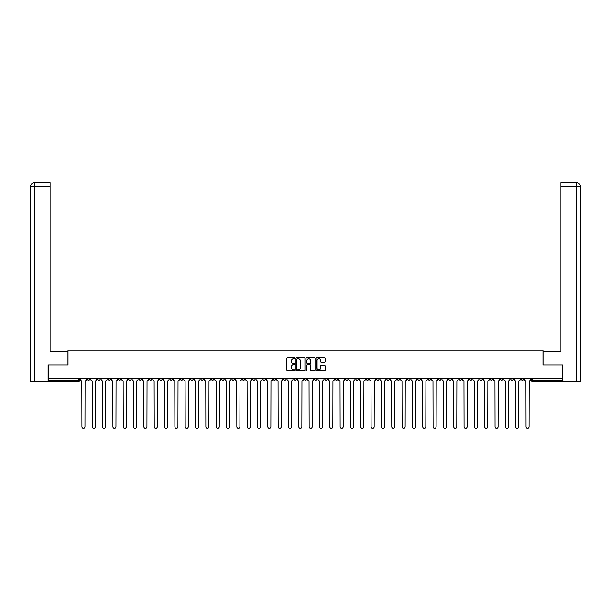 <?xml version="1.0" encoding="UTF-8"?>
<svg xmlns="http://www.w3.org/2000/svg" width="611" height="611" viewBox="0 0 611 611"><rect width="100%" height="100%" fill="white"/><g stroke="black" fill="none" stroke-linecap="round" stroke-linejoin="round"><path stroke-width="0.92" d="M294.907 358.145A0.458 0.458 0 0 0 294.456 357.695L287.544 357.695A0.649 0.649 0 0 0 286.895 358.344L286.895 370.037A0.649 0.649 0 0 0 287.544 370.686L294.456 370.686A0.458 0.458 0 0 0 294.907 370.235A0.458 0.458 0 0 0 294.456 369.777L293.563 369.777A2.077 2.077 0 0 1 291.478 367.7L291.478 366.722A2.077 2.077 0 0 1 293.563 364.645L294.456 364.645A0.458 0.458 0 0 0 294.907 364.194A0.458 0.458 0 0 0 294.456 363.736L293.563 363.736A2.077 2.077 0 0 1 291.478 361.659L291.478 360.681A2.077 2.077 0 0 1 293.563 358.604L294.456 358.604A0.458 0.458 0 0 0 294.907 358.145M500.409 378.163L500.409 378.889L503.059 378.889A1.321 1.321 0 0 1 501.73 380.21A1.321 1.321 0 0 1 500.409 378.889L500.409 378.163M459.098 378.889L459.098 378.163L459.098 378.889A1.321 1.321 0 0 0 460.419 380.21A1.321 1.321 0 0 1 459.098 378.889L461.748 378.889A1.321 1.321 0 0 1 460.419 380.21M366.142 378.889L366.142 378.163L366.142 378.889A1.321 1.321 0 0 0 367.471 380.21A1.321 1.321 0 0 1 366.142 378.889L368.792 378.889A1.321 1.321 0 0 1 367.471 380.21M345.49 378.163L345.49 378.889L348.133 378.889A1.321 1.321 0 0 1 346.811 380.21A1.321 1.321 0 0 1 345.49 378.889L345.49 378.163M335.156 378.889L335.156 378.163L335.156 378.889A1.321 1.321 0 0 0 336.485 380.21A1.321 1.321 0 0 1 335.156 378.889L337.807 378.889A1.321 1.321 0 0 1 336.485 380.21A1.321 1.321 0 0 0 337.807 378.889A1.321 1.321 0 0 1 336.485 380.21M324.831 378.889L324.831 378.163L324.831 378.889A1.321 1.321 0 0 0 326.159 380.21A1.321 1.321 0 0 1 324.831 378.889L327.481 378.889A1.321 1.321 0 0 1 326.159 380.21A1.321 1.321 0 0 0 327.481 378.889A1.321 1.321 0 0 1 326.159 380.21M293.845 378.889L293.845 378.163L293.845 378.889A1.321 1.321 0 0 0 295.174 380.21A1.321 1.321 0 0 1 293.845 378.889L296.495 378.889A1.321 1.321 0 0 1 295.174 380.21M283.519 378.163L283.519 378.889L286.169 378.889A1.321 1.321 0 0 1 284.841 380.21A1.321 1.321 0 0 1 283.519 378.889L283.519 378.163M273.193 378.163L273.193 378.889L275.844 378.889A1.321 1.321 0 0 1 274.515 380.21A1.321 1.321 0 0 1 273.193 378.889L273.193 378.163M262.867 378.163L262.867 378.889L265.51 378.889A1.321 1.321 0 0 1 264.189 380.21A1.321 1.321 0 0 1 262.867 378.889L262.867 378.163M252.534 378.889L252.534 378.163L252.534 378.889A1.321 1.321 0 0 0 253.863 380.21A1.321 1.321 0 0 1 252.534 378.889L255.184 378.889A1.321 1.321 0 0 1 253.863 380.21M231.882 378.163L231.882 378.889L234.525 378.889A1.321 1.321 0 0 1 233.203 380.21A1.321 1.321 0 0 1 231.882 378.889L231.882 378.163M221.549 378.889L221.549 378.163L221.549 378.889A1.321 1.321 0 0 0 222.878 380.21A1.321 1.321 0 0 1 221.549 378.889L224.199 378.889A1.321 1.321 0 0 1 222.878 380.21M107.941 378.163L107.941 378.889L110.591 378.889A1.321 1.321 0 0 1 109.27 380.21A1.321 1.321 0 0 1 107.941 378.889L107.941 378.163M324.494 362.277A0.649 0.649 0 0 0 325.144 361.62L325.144 358.344A0.649 0.649 0 0 0 324.494 357.695L316.826 357.695A0.649 0.649 0 0 0 316.177 358.344L316.177 370.037A0.649 0.649 0 0 0 316.826 370.686L324.494 370.686A0.649 0.649 0 0 0 325.144 370.037L325.144 366.073A0.649 0.649 0 0 0 324.494 365.424L321.21 365.424A0.649 0.649 0 0 0 320.561 366.073L320.561 368.043A1.741 1.741 0 0 1 318.82 369.777A1.741 1.741 0 0 1 317.086 368.043L317.086 360.337A1.741 1.741 0 0 1 318.82 358.604A1.741 1.741 0 0 1 320.561 360.337L320.561 361.62A0.649 0.649 0 0 0 321.21 362.277L324.494 362.277M34.621 381.203L30.55 381.203L30.55 186.561C30.787 184.148 32.108 182.826 34.514 182.59L50.079 182.59L50.079 186.561L34.621 186.561L34.621 381.203L48.093 381.203L48.093 364.988L68.02 364.988L68.02 350.225L542.98 350.225L542.98 364.988L562.708 364.988L562.708 378.163L48.292 378.163L48.292 380.21L79.606 380.21L79.606 378.163L79.606 380.21A1.321 1.321 0 0 1 78.284 381.539L48.292 381.539L48.292 380.21M48.292 364.988L48.292 378.163M304.935 358.344A0.649 0.649 0 0 0 304.278 357.695L296.61 357.695A0.649 0.649 0 0 0 295.961 358.344L295.961 370.037A0.649 0.649 0 0 0 296.61 370.686L304.278 370.686A0.649 0.649 0 0 0 304.935 370.037L304.935 358.344M306.722 357.695L314.39 357.695A0.649 0.649 0 0 1 315.039 358.344L315.039 370.037A0.649 0.649 0 0 1 314.39 370.686L311.106 370.686A0.649 0.649 0 0 1 310.457 370.037L310.457 365.294A0.649 0.649 0 0 0 309.808 364.645L307.631 364.645A0.649 0.649 0 0 0 306.982 365.294L306.982 370.235A0.458 0.458 0 0 1 306.523 370.686A0.458 0.458 0 0 1 306.065 370.235L306.065 358.344A0.649 0.649 0 0 1 306.722 357.695M531.394 378.163L531.394 380.21L562.708 380.21L562.708 381.539L532.716 381.539A1.321 1.321 0 0 1 531.394 380.21M562.708 378.163L562.708 380.21M523.711 378.163L523.711 378.889A1.321 1.321 0 0 1 522.39 380.21A1.321 1.321 0 0 1 521.061 378.889L523.711 378.889M521.061 378.163L521.061 378.889M513.385 378.163L513.385 378.889A1.321 1.321 0 0 1 512.064 380.21A1.321 1.321 0 0 1 510.735 378.889L513.385 378.889M510.735 378.163L510.735 378.889M503.059 378.163L503.059 378.889A1.321 1.321 0 0 1 501.73 380.21A1.321 1.321 0 0 0 503.059 378.889M492.726 378.163L492.726 378.889A1.321 1.321 0 0 1 491.404 380.21A1.321 1.321 0 0 1 490.083 378.889L492.726 378.889M490.083 378.163L490.083 378.889M482.4 378.163L482.4 378.889A1.321 1.321 0 0 1 481.078 380.21A1.321 1.321 0 0 1 479.75 378.889A1.321 1.321 0 0 0 481.078 380.21M479.75 378.163L479.75 378.889L482.4 378.889M472.074 378.163L472.074 378.889A1.321 1.321 0 0 1 470.745 380.21A1.321 1.321 0 0 1 469.424 378.889A1.321 1.321 0 0 0 470.745 380.21M469.424 378.163L469.424 378.889L472.074 378.889M461.748 378.163L461.748 378.889M451.414 378.163L451.414 378.889A1.321 1.321 0 0 1 450.093 380.21A1.321 1.321 0 0 1 448.764 378.889A1.321 1.321 0 0 0 450.093 380.21M448.764 378.163L448.764 378.889L451.414 378.889M441.089 378.163L441.089 378.889A1.321 1.321 0 0 1 439.767 380.21A1.321 1.321 0 0 1 438.438 378.889L441.089 378.889M438.438 378.163L438.438 378.889M430.763 378.163L430.763 378.889A1.321 1.321 0 0 1 429.434 380.21A1.321 1.321 0 0 1 428.112 378.889A1.321 1.321 0 0 0 429.434 380.21M428.112 378.163L428.112 378.889L430.763 378.889M420.429 378.163L420.429 378.889A1.321 1.321 0 0 1 419.108 380.21A1.321 1.321 0 0 1 417.787 378.889L420.429 378.889M417.787 378.163L417.787 378.889M410.103 378.163L410.103 378.889A1.321 1.321 0 0 1 408.782 380.21A1.321 1.321 0 0 1 407.453 378.889L410.103 378.889A1.321 1.321 0 0 1 408.782 380.21A1.321 1.321 0 0 0 410.103 378.889M407.453 378.163L407.453 378.889M399.777 378.163L399.777 378.889A1.321 1.321 0 0 1 398.448 380.21A1.321 1.321 0 0 1 397.127 378.889A1.321 1.321 0 0 0 398.448 380.21M397.127 378.163L397.127 378.889L399.777 378.889M389.451 378.163L389.451 378.889A1.321 1.321 0 0 1 388.122 380.21A1.321 1.321 0 0 1 386.801 378.889L389.451 378.889M386.801 378.163L386.801 378.889M379.118 378.163L379.118 378.889A1.321 1.321 0 0 1 377.797 380.21A1.321 1.321 0 0 1 376.475 378.889A1.321 1.321 0 0 0 377.797 380.21M376.475 378.163L376.475 378.889L379.118 378.889M368.792 378.163L368.792 378.889M358.466 378.163L358.466 378.889A1.321 1.321 0 0 1 357.137 380.21A1.321 1.321 0 0 1 355.816 378.889L358.466 378.889A1.321 1.321 0 0 1 357.137 380.21A1.321 1.321 0 0 0 358.466 378.889L358.466 378.163M355.816 378.163L355.816 378.889M348.133 378.163L348.133 378.889A1.321 1.321 0 0 1 346.811 380.21A1.321 1.321 0 0 0 348.133 378.889L348.133 378.163M337.807 378.163L337.807 378.889L337.807 378.163M327.481 378.163L327.481 378.889M317.155 378.163L317.155 378.889A1.321 1.321 0 0 1 315.826 380.21A1.321 1.321 0 0 1 314.505 378.889L317.155 378.889A1.321 1.321 0 0 1 315.826 380.21A1.321 1.321 0 0 0 317.155 378.889M314.505 378.163L314.505 378.889M306.821 378.163L306.821 378.889A1.321 1.321 0 0 1 305.5 380.21A1.321 1.321 0 0 1 304.179 378.889A1.321 1.321 0 0 0 305.5 380.21A1.321 1.321 0 0 0 306.821 378.889A1.321 1.321 0 0 1 305.5 380.21M304.179 378.163L304.179 378.889L306.821 378.889M296.495 378.163L296.495 378.889L296.495 378.163M286.169 378.163L286.169 378.889L286.169 378.163M275.844 378.163L275.844 378.889A1.321 1.321 0 0 1 274.515 380.21A1.321 1.321 0 0 0 275.844 378.889L275.844 378.163M265.51 378.163L265.51 378.889L265.51 378.163M255.184 378.163L255.184 378.889L255.184 378.163M244.858 378.163L244.858 378.889A1.321 1.321 0 0 1 243.529 380.21A1.321 1.321 0 0 1 242.208 378.889A1.321 1.321 0 0 0 243.529 380.21A1.321 1.321 0 0 0 244.858 378.889A1.321 1.321 0 0 1 243.529 380.21M242.208 378.163L242.208 378.889L244.858 378.889M234.525 378.163L234.525 378.889A1.321 1.321 0 0 1 233.203 380.21A1.321 1.321 0 0 0 234.525 378.889L234.525 378.163M224.199 378.163L224.199 378.889M213.873 378.163L213.873 378.889A1.321 1.321 0 0 1 212.552 380.21A1.321 1.321 0 0 1 211.223 378.889L213.873 378.889M211.223 378.163L211.223 378.889M203.547 378.163L203.547 378.889A1.321 1.321 0 0 1 202.218 380.21A1.321 1.321 0 0 1 200.897 378.889L203.547 378.889M200.897 378.163L200.897 378.889M193.213 378.163L193.213 378.889A1.321 1.321 0 0 1 191.892 380.21A1.321 1.321 0 0 1 190.571 378.889L193.213 378.889M190.571 378.163L190.571 378.889M182.888 378.163L182.888 378.889A1.321 1.321 0 0 1 181.566 380.21A1.321 1.321 0 0 1 180.237 378.889L182.888 378.889L182.888 378.163M180.237 378.163L180.237 378.889M172.562 378.163L172.562 378.889A1.321 1.321 0 0 1 171.233 380.21A1.321 1.321 0 0 1 169.911 378.889L172.562 378.889M169.911 378.163L169.911 378.889M162.236 378.163L162.236 378.889A1.321 1.321 0 0 1 160.907 380.21A1.321 1.321 0 0 1 159.586 378.889L162.236 378.889M159.586 378.163L159.586 378.889M151.902 378.163L151.902 378.889A1.321 1.321 0 0 1 150.581 380.21A1.321 1.321 0 0 1 149.252 378.889L151.902 378.889M149.252 378.163L149.252 378.889M141.576 378.163L141.576 378.889A1.321 1.321 0 0 1 140.255 380.21A1.321 1.321 0 0 1 138.926 378.889L141.576 378.889M138.926 378.163L138.926 378.889M131.25 378.163L131.25 378.889A1.321 1.321 0 0 1 129.922 380.21A1.321 1.321 0 0 1 128.6 378.889A1.321 1.321 0 0 0 129.922 380.21M128.6 378.163L128.6 378.889L131.25 378.889M120.917 378.163L120.917 378.889A1.321 1.321 0 0 1 119.596 380.21A1.321 1.321 0 0 1 118.274 378.889L120.917 378.889M118.274 378.163L118.274 378.889M110.591 378.163L110.591 378.889A1.321 1.321 0 0 1 109.27 380.21A1.321 1.321 0 0 0 110.591 378.889M100.265 378.163L100.265 378.889A1.321 1.321 0 0 1 98.936 380.21A1.321 1.321 0 0 1 97.615 378.889A1.321 1.321 0 0 0 98.936 380.21A1.321 1.321 0 0 0 100.265 378.889A1.321 1.321 0 0 1 98.936 380.21M97.615 378.163L97.615 378.889L100.265 378.889M89.939 378.163L89.939 378.889A1.321 1.321 0 0 1 88.61 380.21A1.321 1.321 0 0 1 87.289 378.889L89.939 378.889L89.939 378.163M87.289 378.163L87.289 378.889M78.284 381.539A1.321 1.321 0 0 0 79.606 380.21A1.321 1.321 0 0 1 78.284 381.539L78.284 378.163M297.328 358.604A0.458 0.458 0 0 0 296.87 359.054L296.87 369.327A0.458 0.458 0 0 0 297.328 369.777L298.267 369.777A2.077 2.077 0 0 0 300.352 367.7L300.352 360.681A2.077 2.077 0 0 0 298.267 358.604L297.328 358.604M310.457 360.375A1.741 1.741 0 0 0 308.715 358.634A1.741 1.741 0 0 0 306.982 360.375L306.982 363.087A0.649 0.649 0 0 0 307.631 363.736L309.808 363.736A0.649 0.649 0 0 0 310.457 363.087L310.457 360.375M80.499 378.163L80.499 379.553A1.321 1.321 0 0 0 81.828 380.874L81.927 426.89A1.52 1.52 0 0 0 83.447 428.41A1.52 1.52 0 0 0 84.967 426.89L85.066 380.874A1.321 1.321 0 0 0 86.395 379.553L86.395 378.163M90.833 378.163L90.833 379.553A1.321 1.321 0 0 0 92.154 380.874L92.253 426.89A1.52 1.52 0 0 0 93.773 428.41A1.52 1.52 0 0 0 95.301 426.89L95.4 380.874A1.321 1.321 0 0 0 96.721 379.553L96.721 378.163M101.159 378.163L101.159 379.553A1.321 1.321 0 0 0 102.48 380.874L102.579 426.89A1.52 1.52 0 0 0 104.107 428.41A1.52 1.52 0 0 0 105.627 426.89L105.726 380.874A1.321 1.321 0 0 0 107.047 379.553L107.047 378.163M67.958 364.988L67.958 351.417L50.079 351.417L50.079 186.561M34.621 182.59L34.621 186.561L30.55 186.561L30.55 341.48L30.55 186.561C30.779 184.155 32.108 182.826 34.522 182.59M543.042 364.988L543.042 351.417L560.921 351.417L560.921 182.59L576.471 182.59L576.379 186.561L560.921 186.561M580.45 381.203L580.45 341.48L580.45 381.203L562.907 381.203L562.708 364.988M576.379 381.203L576.379 186.561L580.45 186.561L580.45 341.48L580.45 186.561C580.213 184.148 578.892 182.826 576.486 182.59M111.485 378.163L111.485 379.553A1.321 1.321 0 0 0 112.814 380.874L112.913 426.89A1.52 1.52 0 0 0 114.433 428.41A1.52 1.52 0 0 0 115.953 426.89L116.052 380.874A1.321 1.321 0 0 0 117.381 379.553L117.381 378.163M121.81 378.163L121.81 379.553A1.321 1.321 0 0 0 123.139 380.874L123.239 426.89A1.52 1.52 0 0 0 124.759 428.41A1.52 1.52 0 0 0 126.286 426.89L126.385 380.874A1.321 1.321 0 0 0 127.707 379.553L127.707 378.163M132.144 378.163L132.144 379.553A1.321 1.321 0 0 0 133.465 380.874L133.565 426.89A1.52 1.52 0 0 0 135.084 428.41A1.52 1.52 0 0 0 136.612 426.89L136.711 380.874A1.321 1.321 0 0 0 138.033 379.553L138.033 378.163M142.47 378.163L142.47 379.553A1.321 1.321 0 0 0 143.791 380.874L143.891 426.89A1.52 1.52 0 0 0 145.418 428.41A1.52 1.52 0 0 0 146.938 426.89L147.037 380.874A1.321 1.321 0 0 0 148.358 379.553L148.358 378.163M152.796 378.163L152.796 379.553A1.321 1.321 0 0 0 154.125 380.874L154.224 426.89A1.52 1.52 0 0 0 155.744 428.41A1.52 1.52 0 0 0 157.264 426.89L157.363 380.874A1.321 1.321 0 0 0 158.692 379.553L158.692 378.163M163.129 378.163L163.129 379.553A1.321 1.321 0 0 0 164.451 380.874L164.55 426.89A1.52 1.52 0 0 0 166.07 428.41A1.52 1.52 0 0 0 167.597 426.89L167.697 380.874A1.321 1.321 0 0 0 169.018 379.553L169.018 378.163M173.455 378.163L173.455 379.553A1.321 1.321 0 0 0 174.777 380.874L174.876 426.89A1.52 1.52 0 0 0 176.403 428.41A1.52 1.52 0 0 0 177.923 426.89L178.022 380.874A1.321 1.321 0 0 0 179.344 379.553L179.344 378.163M183.781 378.163L183.781 379.553A1.321 1.321 0 0 0 185.102 380.874L185.202 426.89A1.52 1.52 0 0 0 186.729 428.41A1.52 1.52 0 0 0 188.249 426.89L188.348 380.874A1.321 1.321 0 0 0 189.677 379.553L189.677 378.163M194.107 378.163L194.107 379.553A1.321 1.321 0 0 0 195.436 380.874L195.535 426.89A1.52 1.52 0 0 0 197.055 428.41A1.52 1.52 0 0 0 198.575 426.89L198.674 380.874A1.321 1.321 0 0 0 200.003 379.553L200.003 378.163M204.441 378.163L204.441 379.553A1.321 1.321 0 0 0 205.762 380.874L205.861 426.89A1.52 1.52 0 0 0 207.381 428.41A1.52 1.52 0 0 0 208.909 426.89L209.008 380.874A1.321 1.321 0 0 0 210.329 379.553L210.329 378.163M214.767 378.163L214.767 379.553A1.321 1.321 0 0 0 216.088 380.874L216.187 426.89A1.52 1.52 0 0 0 217.715 428.41A1.52 1.52 0 0 0 219.234 426.89L219.334 380.874A1.321 1.321 0 0 0 220.655 379.553L220.655 378.163M225.092 378.163L225.092 379.553A1.321 1.321 0 0 0 226.421 380.874L226.521 426.89A1.52 1.52 0 0 0 228.04 428.41A1.52 1.52 0 0 0 229.56 426.89L229.66 380.874A1.321 1.321 0 0 0 230.989 379.553L230.989 378.163M235.418 378.163L235.418 379.553A1.321 1.321 0 0 0 236.747 380.874L236.847 426.89A1.52 1.52 0 0 0 238.366 428.41A1.52 1.52 0 0 0 239.894 426.89L239.993 380.874A1.321 1.321 0 0 0 241.314 379.553L241.314 378.163M245.752 378.163L245.752 379.553A1.321 1.321 0 0 0 247.073 380.874L247.172 426.89A1.52 1.52 0 0 0 248.692 428.41A1.52 1.52 0 0 0 250.22 426.89L250.319 380.874A1.321 1.321 0 0 0 251.64 379.553L251.64 378.163M256.078 378.163L256.078 379.553A1.321 1.321 0 0 0 257.399 380.874L257.498 426.89A1.52 1.52 0 0 0 259.026 428.41A1.52 1.52 0 0 0 260.546 426.89L260.645 380.874A1.321 1.321 0 0 0 261.974 379.553L261.974 378.163M266.404 378.163L266.404 379.553A1.321 1.321 0 0 0 267.733 380.874L267.832 426.89A1.52 1.52 0 0 0 269.352 428.41A1.52 1.52 0 0 0 270.872 426.89L270.971 380.874A1.321 1.321 0 0 0 272.3 379.553L272.3 378.163M276.737 378.163L276.737 379.553A1.321 1.321 0 0 0 278.058 380.874L278.158 426.89A1.52 1.52 0 0 0 279.678 428.41A1.52 1.52 0 0 0 281.205 426.89L281.304 380.874A1.321 1.321 0 0 0 282.626 379.553L282.626 378.163M287.063 378.163L287.063 379.553A1.321 1.321 0 0 0 288.384 380.874L288.484 426.89A1.52 1.52 0 0 0 290.011 428.41A1.52 1.52 0 0 0 291.531 426.89L291.63 380.874A1.321 1.321 0 0 0 292.952 379.553L292.952 378.163M297.389 378.163L297.389 379.553A1.321 1.321 0 0 0 298.71 380.874L298.81 426.89A1.52 1.52 0 0 0 300.337 428.41A1.52 1.52 0 0 0 301.857 426.89L301.956 380.874A1.321 1.321 0 0 0 303.285 379.553L303.285 378.163M307.715 378.163L307.715 379.553A1.321 1.321 0 0 0 309.044 380.874L309.143 426.89A1.52 1.52 0 0 0 310.663 428.41A1.52 1.52 0 0 0 312.19 426.89L312.29 380.874A1.321 1.321 0 0 0 313.611 379.553L313.611 378.163M318.048 378.163L318.048 379.553A1.321 1.321 0 0 0 319.37 380.874L319.469 426.89A1.52 1.52 0 0 0 320.989 428.41A1.52 1.52 0 0 0 322.516 426.89L322.616 380.874A1.321 1.321 0 0 0 323.937 379.553L323.937 378.163M328.374 378.163L328.374 379.553A1.321 1.321 0 0 0 329.696 380.874L329.795 426.89A1.52 1.52 0 0 0 331.322 428.41A1.52 1.52 0 0 0 332.842 426.89L332.942 380.874A1.321 1.321 0 0 0 334.263 379.553L334.263 378.163M338.7 378.163L338.7 379.553A1.321 1.321 0 0 0 340.029 380.874L340.128 426.89A1.52 1.52 0 0 0 341.648 428.41A1.52 1.52 0 0 0 343.168 426.89L343.267 380.874A1.321 1.321 0 0 0 344.596 379.553L344.596 378.163M349.026 378.163L349.026 379.553A1.321 1.321 0 0 0 350.355 380.874L350.454 426.89A1.52 1.52 0 0 0 351.974 428.41A1.52 1.52 0 0 0 353.502 426.89L353.601 380.874A1.321 1.321 0 0 0 354.922 379.553L354.922 378.163M359.36 378.163L359.36 379.553A1.321 1.321 0 0 0 360.681 380.874L360.78 426.89A1.52 1.52 0 0 0 362.308 428.41A1.52 1.52 0 0 0 363.828 426.89L363.927 380.874A1.321 1.321 0 0 0 365.248 379.553L365.248 378.163M369.686 378.163L369.686 379.553A1.321 1.321 0 0 0 371.007 380.874L371.106 426.89A1.52 1.52 0 0 0 372.634 428.41A1.52 1.52 0 0 0 374.153 426.89L374.253 380.874A1.321 1.321 0 0 0 375.582 379.553L375.582 378.163M380.011 378.163L380.011 379.553A1.321 1.321 0 0 0 381.34 380.874L381.44 426.89A1.52 1.52 0 0 0 382.96 428.41A1.52 1.52 0 0 0 384.479 426.89L384.579 380.874A1.321 1.321 0 0 0 385.908 379.553L385.908 378.163M390.345 378.163L390.345 379.553A1.321 1.321 0 0 0 391.666 380.874L391.766 426.89A1.52 1.52 0 0 0 393.285 428.41A1.52 1.52 0 0 0 394.813 426.89L394.912 380.874A1.321 1.321 0 0 0 396.233 379.553L396.233 378.163M400.671 378.163L400.671 379.553A1.321 1.321 0 0 0 401.992 380.874L402.091 426.89A1.52 1.52 0 0 0 403.619 428.41A1.52 1.52 0 0 0 405.139 426.89L405.238 380.874A1.321 1.321 0 0 0 406.559 379.553L406.559 378.163M410.997 378.163L410.997 379.553A1.321 1.321 0 0 0 412.326 380.874L412.425 426.89A1.52 1.52 0 0 0 413.945 428.41A1.52 1.52 0 0 0 415.465 426.89L415.564 380.874A1.321 1.321 0 0 0 416.893 379.553L416.893 378.163M421.323 378.163L421.323 379.553A1.321 1.321 0 0 0 422.652 380.874L422.751 426.89A1.52 1.52 0 0 0 424.271 428.41A1.52 1.52 0 0 0 425.798 426.89L425.898 380.874A1.321 1.321 0 0 0 427.219 379.553L427.219 378.163M431.656 378.163L431.656 379.553A1.321 1.321 0 0 0 432.978 380.874L433.077 426.89A1.52 1.52 0 0 0 434.597 428.41A1.52 1.52 0 0 0 436.124 426.89L436.223 380.874A1.321 1.321 0 0 0 437.545 379.553L437.545 378.163M441.982 378.163L441.982 379.553A1.321 1.321 0 0 0 443.303 380.874L443.403 426.89A1.52 1.52 0 0 0 444.93 428.41A1.52 1.52 0 0 0 446.45 426.89L446.549 380.874A1.321 1.321 0 0 0 447.871 379.553L447.871 378.163M452.308 378.163L452.308 379.553A1.321 1.321 0 0 0 453.637 380.874L453.736 426.89A1.52 1.52 0 0 0 455.256 428.41A1.52 1.52 0 0 0 456.776 426.89L456.875 380.874A1.321 1.321 0 0 0 458.204 379.553L458.204 378.163M462.642 378.163L462.642 379.553A1.321 1.321 0 0 0 463.963 380.874L464.062 426.89A1.52 1.52 0 0 0 465.582 428.41A1.52 1.52 0 0 0 467.11 426.89L467.209 380.874A1.321 1.321 0 0 0 468.53 379.553L468.53 378.163M472.967 378.163L472.967 379.553A1.321 1.321 0 0 0 474.289 380.874L474.388 426.89A1.52 1.52 0 0 0 475.916 428.41A1.52 1.52 0 0 0 477.435 426.89L477.535 380.874A1.321 1.321 0 0 0 478.856 379.553L478.856 378.163M483.293 378.163L483.293 379.553A1.321 1.321 0 0 0 484.615 380.874L484.714 426.89A1.52 1.52 0 0 0 486.241 428.41A1.52 1.52 0 0 0 487.761 426.89L487.861 380.874A1.321 1.321 0 0 0 489.19 379.553L489.19 378.163M493.619 378.163L493.619 379.553A1.321 1.321 0 0 0 494.948 380.874L495.047 426.89A1.52 1.52 0 0 0 496.567 428.41A1.52 1.52 0 0 0 498.087 426.89L498.186 380.874A1.321 1.321 0 0 0 499.515 379.553L499.515 378.163M503.953 378.163L503.953 379.553A1.321 1.321 0 0 0 505.274 380.874L505.373 426.89A1.52 1.52 0 0 0 506.893 428.41A1.52 1.52 0 0 0 508.421 426.89L508.52 380.874A1.321 1.321 0 0 0 509.841 379.553L509.841 378.163M514.279 378.163L514.279 379.553A1.321 1.321 0 0 0 515.6 380.874L515.699 426.89A1.52 1.52 0 0 0 517.227 428.41A1.52 1.52 0 0 0 518.747 426.89L518.846 380.874A1.321 1.321 0 0 0 520.167 379.553L520.167 378.163M524.605 378.163L524.605 379.553A1.321 1.321 0 0 0 525.934 380.874L526.033 426.89A1.52 1.52 0 0 0 527.553 428.41A1.52 1.52 0 0 0 529.073 426.89L529.172 380.874A1.321 1.321 0 0 0 530.501 379.553L530.501 378.163M532.716 378.163L532.716 381.539M30.55 186.561L30.55 341.48"/></g></svg>
